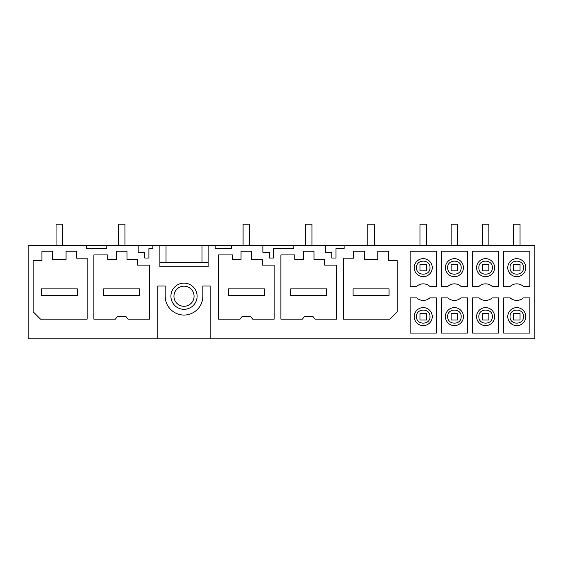 <?xml version="1.0" encoding="UTF-8"?>
<svg xmlns="http://www.w3.org/2000/svg" width="563" height="563" viewBox="0 0 563 563"><rect width="100%" height="100%" fill="white"/><g stroke="black" fill="none" stroke-linecap="round" stroke-linejoin="round"><path stroke-width="0.84" d="M106.773 245.503L159.878 245.503L159.878 266.771L208.148 266.771L208.148 245.503L215.186 245.503L215.186 248.621L231.463 248.621L231.463 245.503L262.879 245.503L262.879 252.301L269.424 252.301L269.424 258.03L273.611 258.03L273.611 248.621L293.816 248.621L293.816 245.503L325.224 245.503L325.224 252.301L331.769 252.301L331.769 258.03L335.956 258.03L335.956 248.621L344.099 248.621L344.099 245.503L534.85 245.503L534.85 338.771L210.196 338.771L210.196 285.997L202.835 285.997L202.835 296.229A18.818 18.818 -0 0 1 184.017 315.048A18.818 18.818 -0 0 1 165.198 296.229L165.198 285.997L157.83 285.997L157.83 338.771L28.15 338.771L28.15 245.503L86.273 245.503L86.273 248.621L106.773 248.621L106.773 245.503L86.273 245.503M208.148 245.503L159.878 245.503M231.463 245.503L215.186 245.503M293.816 245.503L262.879 245.503M344.099 245.503L325.224 245.503M52.57 251.225L41.936 251.225L41.936 260.634L33.14 260.634L33.14 311.775L40.508 319.137L87.138 319.137L87.138 258.185L76.709 258.185L76.709 251.225L66.075 251.225L66.075 259.409L52.57 259.409L52.57 251.225L41.936 251.225M66.075 259.409L52.57 259.409M76.709 251.225L66.075 251.225M152.84 245.503L152.84 248.621L148.921 248.621L148.921 258.03L144.733 258.03L144.733 252.301L138.188 252.301L138.188 245.503M467.515 286.391L467.515 251.211L441.329 251.211L441.329 286.391L447.838 286.391A9.817 9.817 -0 0 1 461.006 286.391L467.515 286.391M262.316 259.409L251.675 259.409L251.675 251.225L241.041 251.225L241.041 259.409L232.449 259.409L232.449 254.912L218.543 254.912L218.543 319.137L240.07 319.137L242.266 316.272L250.451 316.272L252.646 319.137L274.174 319.137L274.174 265.138L262.316 265.138L262.316 259.409L251.675 259.409M241.041 251.225L251.675 251.225M324.661 259.409L314.02 259.409L324.661 259.409L324.661 265.138L336.526 265.138L336.526 319.137L314.991 319.137L312.796 316.272L304.611 316.272L302.415 319.137L280.888 319.137L280.888 254.912L294.794 254.912L294.794 259.409L303.387 259.409L294.794 259.409M303.387 251.225L314.02 251.225L303.387 251.225L303.387 259.409M314.02 259.409L314.02 251.225M377.801 251.225L377.801 259.409L364.303 259.409L364.303 251.225L353.663 251.225L353.663 258.185L343.233 258.185L343.233 319.137L389.87 319.137L397.232 311.775L397.232 260.634L388.435 260.634L388.435 251.225L377.801 251.225L388.435 251.225M137.625 259.409L126.985 259.409L137.625 259.409L137.625 265.138L149.484 265.138L149.484 319.137L127.956 319.137L125.76 316.272L117.576 316.272L115.38 319.137L93.852 319.137L93.852 254.912L107.758 254.912L107.758 259.409L116.351 259.409L107.758 259.409M116.351 251.225L126.985 251.225L116.351 251.225L116.351 259.409M126.985 259.409L126.985 251.225M197.106 296.229A13.09 13.09 -0 0 0 184.017 283.14A13.09 13.09 -0 0 0 170.92 296.229A13.09 13.09 -0 0 0 184.017 309.319A13.09 13.09 -0 0 0 197.106 296.229M429.836 286.391L436.339 286.391L436.339 251.211L410.16 251.211L410.16 286.391L416.662 286.391A9.817 9.817 -0 0 1 429.836 286.391M436.339 333.064L410.16 333.064L410.16 297.876L416.662 297.876A9.817 9.817 -0 0 0 429.836 297.876L436.339 297.876L436.339 333.064M523.351 286.391A9.817 9.817 -0 0 0 510.184 286.391L503.674 286.391L503.674 251.211L529.86 251.211L529.86 286.391L523.351 286.391M503.674 297.876L503.674 333.064L529.86 333.064L529.86 297.876L523.351 297.876A9.817 9.817 -0 0 1 510.184 297.876L503.674 297.876M472.505 297.876L479.007 297.876A9.817 9.817 -0 0 0 492.182 297.876L498.684 297.876L498.684 333.064L472.505 333.064L472.505 297.876M472.505 286.391L479.007 286.391A9.817 9.817 -0 0 1 492.182 286.391L498.684 286.391L498.684 251.211L472.505 251.211L472.505 286.391M441.329 297.876L441.329 333.064L467.515 333.064L467.515 297.876L461.006 297.876A9.817 9.817 -0 0 1 447.838 297.876L441.329 297.876M157.83 338.771L210.196 338.771M196.283 338.771L171.743 338.771M364.303 251.225L353.663 251.225M377.801 259.409L364.303 259.409M397.232 260.634L388.435 260.634M241.041 259.409L232.449 259.409M199.26 266.771L208.148 266.771L208.148 262.682L159.878 262.682L159.878 266.771L168.773 266.771M507.77 316.617A9.001 9.001 0 0 0 516.771 325.618A9.001 9.001 0 0 0 525.772 316.617A9.001 9.001 0 0 0 516.771 307.616A9.001 9.001 0 0 0 507.77 316.617M510.029 267.657C509.614 276.349 523.921 276.349 523.506 267.657C523.921 258.966 509.614 258.966 510.029 267.657M523.506 316.617C523.921 307.919 509.614 307.919 510.029 316.617C509.614 325.308 523.921 325.308 523.506 316.617M507.77 267.657A9.001 9.001 0 0 0 516.771 276.658A9.001 9.001 0 0 0 525.772 267.657A9.001 9.001 0 0 0 516.771 258.656A9.001 9.001 0 0 0 507.77 267.657M445.424 316.617A9.001 9.001 0 0 0 454.425 325.618A9.001 9.001 0 0 0 463.419 316.617A9.001 9.001 0 0 0 454.425 307.616A9.001 9.001 0 0 0 445.424 316.617M461.16 316.617C461.576 307.919 447.268 307.919 447.684 316.617C447.268 325.308 461.576 325.308 461.16 316.617M447.684 267.657C447.268 276.349 461.576 276.349 461.16 267.657C461.576 258.966 447.268 258.966 447.684 267.657M445.424 267.657A9.001 9.001 0 0 0 454.425 276.658A9.001 9.001 0 0 0 463.419 267.657A9.001 9.001 0 0 0 454.425 258.656A9.001 9.001 0 0 0 445.424 267.657M476.594 316.617A9.001 9.001 0 0 0 485.595 325.618A9.001 9.001 0 0 0 494.595 316.617A9.001 9.001 0 0 0 485.595 307.616A9.001 9.001 0 0 0 476.594 316.617M492.336 316.617C492.752 307.919 478.444 307.919 478.853 316.617C478.444 325.308 492.752 325.308 492.336 316.617M478.853 267.657C478.444 276.349 492.752 276.349 492.336 267.657C492.752 258.966 478.444 258.966 478.853 267.657M476.594 267.657A9.001 9.001 0 0 0 485.595 276.658A9.001 9.001 0 0 0 494.595 267.657A9.001 9.001 0 0 0 485.595 258.656A9.001 9.001 0 0 0 476.594 267.657M416.507 316.617C416.099 325.308 430.406 325.308 429.991 316.617C430.406 307.919 416.099 307.919 416.507 316.617M432.25 316.617A9.001 9.001 0 0 0 423.249 307.616A9.001 9.001 0 0 0 414.248 316.617A9.001 9.001 0 0 0 423.249 325.618A9.001 9.001 0 0 0 432.25 316.617M416.507 267.657C416.099 276.349 430.406 276.349 429.991 267.657C430.406 258.966 416.099 258.966 416.507 267.657M414.248 267.657A9.001 9.001 0 0 0 423.249 276.658A9.001 9.001 0 0 0 432.25 267.657A9.001 9.001 0 0 0 423.249 258.656A9.001 9.001 0 0 0 414.248 267.657M175.184 301.05A10.057 10.057 0 0 0 188.837 305.055A10.057 10.057 0 0 0 192.842 291.402A10.057 10.057 0 0 0 179.189 287.397A10.057 10.057 0 0 0 175.184 301.05M62.599 245.503L62.599 224.229L56.047 224.229L56.047 245.503M41.324 288.861L77.321 288.861L77.321 295.406L41.324 295.406L41.324 288.861M249.634 245.503L249.634 224.229L243.089 224.229L243.089 245.503M228.36 288.861L264.357 288.861L264.357 295.406L228.36 295.406L228.36 288.861M311.979 245.503L311.979 224.229L305.435 224.229L305.435 245.503M290.705 288.861L326.702 288.861L326.702 295.406L290.705 295.406L290.705 288.861M124.944 245.503L124.944 224.229L118.399 224.229L118.399 245.503M103.669 288.861L139.666 288.861L139.666 295.406L103.669 295.406L103.669 288.861M374.325 245.503L374.325 224.229L367.78 224.229L367.78 245.503M353.05 288.861L389.047 288.861L389.047 295.406L353.05 295.406L353.05 288.861M426.522 313.422L426.522 319.974L419.977 319.974L419.977 313.422L426.522 313.422M426.522 245.503L426.522 224.229L419.977 224.229L419.977 245.503M419.977 270.845L419.977 264.3L426.522 264.3L426.522 270.845L419.977 270.845M457.698 313.422L457.698 319.974L451.153 319.974L451.153 313.422L457.698 313.422M457.698 245.503L457.698 224.229L451.153 224.229L451.153 245.503M451.153 270.845L451.153 264.3L457.698 264.3L457.698 270.845L451.153 270.845M488.867 313.422L488.867 319.974L482.322 319.974L482.322 313.422L488.867 313.422M488.867 245.503L488.867 224.229L482.322 224.229L482.322 245.503M482.322 270.845L482.322 264.3L488.867 264.3L488.867 270.845L482.322 270.845M520.043 313.422L520.043 319.974L513.498 319.974L513.498 313.422L520.043 313.422M520.043 245.503L520.043 224.229L513.498 224.229L513.498 245.503M513.498 270.845L513.498 264.3L520.043 264.3L520.043 270.845L513.498 270.845M166.029 245.503L166.029 262.682M201.997 245.503L201.997 262.682"/></g></svg>

